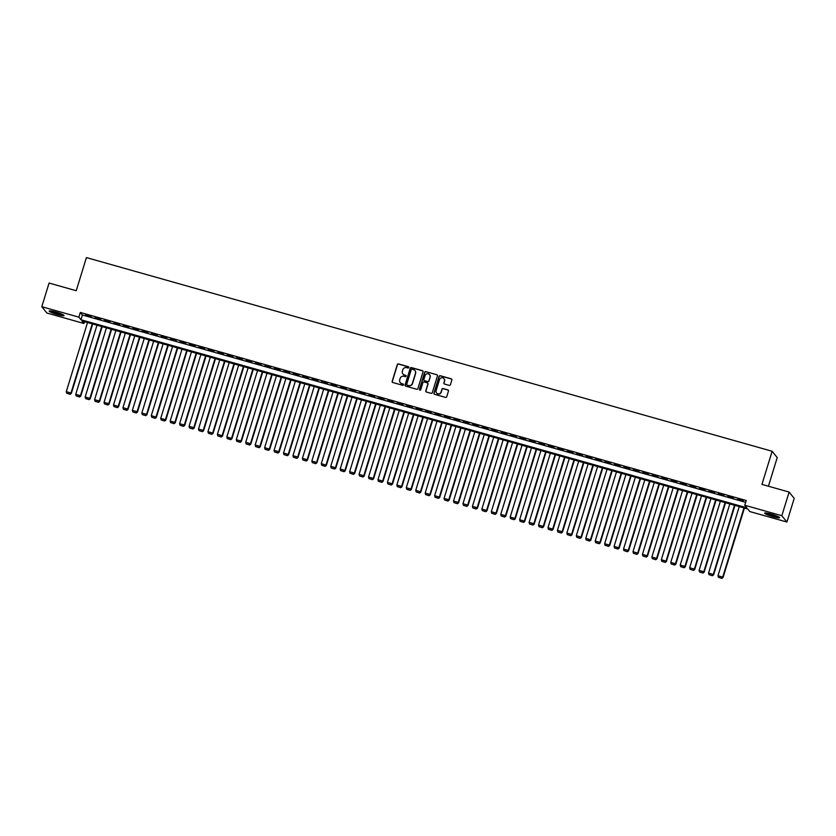 <?xml version="1.0" encoding="UTF-8"?>
<svg xmlns="http://www.w3.org/2000/svg" width="836" height="836" viewBox="0 0 836 836"><rect width="100%" height="100%" fill="white"/><g stroke="black" fill="none" stroke-linecap="round" stroke-linejoin="round"><path stroke-width="1.25" d="M408.825 367.547A0.69 0.669 -38.9 0 0 408.376 366.711L398.521 363.932A0.982 0.951 -38.9 0 0 397.309 364.6L392.168 381.32A0.982 0.951 -38.9 0 0 392.805 382.512L402.659 385.291A0.69 0.669 -38.9 0 0 403.391 384.215A0.69 0.669 -38.9 0 0 403.056 383.996L401.782 383.63A3.135 3.062 -38.9 0 1 399.733 379.816L400.162 378.426A3.135 3.062 -38.9 0 1 404.039 376.294L405.314 376.649A0.69 0.669 -38.9 0 0 406.045 375.573A0.69 0.669 -38.9 0 0 405.711 375.354L404.436 374.988A3.135 3.062 -38.9 0 1 402.388 371.184L402.816 369.784A3.135 3.062 -38.9 0 1 406.693 367.652L407.968 368.018A0.69 0.669 -38.9 0 0 408.825 367.547M408.773 367.025A0.69 0.669 -38.9 0 0 408.511 366.889L398.657 364.099A0.982 0.951 -38.9 0 0 397.445 364.768L392.303 381.488A0.982 0.951 -38.9 0 0 392.408 382.271M403.454 384.299A0.69 0.669 -38.9 0 0 403.192 384.163L401.782 383.63M406.108 375.667A0.69 0.669 -38.9 0 0 405.857 375.521L404.436 374.988M773.175 516.742A7.785 0.972 17.1 0 1 764.658 513.116A7.785 0.972 17.1 0 1 771.022 514.077A7.785 0.972 17.1 0 1 779.539 517.693A7.785 0.972 17.1 0 1 773.175 516.742M57.694 314.66A7.785 0.972 17.1 0 1 49.188 311.044A7.785 0.972 17.1 0 1 55.552 311.995A7.785 0.972 17.1 0 1 64.069 315.621A7.785 0.972 17.1 0 1 57.694 314.66M449.214 385.365A0.982 0.951 -38.9 0 0 450.426 384.696L451.868 380.004A0.982 0.951 -38.9 0 0 451.231 378.823L440.29 375.73A0.982 0.951 -38.9 0 0 439.078 376.399L433.936 393.119A0.982 0.951 -38.9 0 0 434.574 394.31L445.515 397.393A0.982 0.951 -38.9 0 0 446.727 396.724L448.472 391.06A0.982 0.951 -38.9 0 0 447.824 389.869L443.143 388.552A0.982 0.951 -38.9 0 0 441.93 389.221L441.074 392.021A2.623 2.56 -38.9 0 1 436.549 392.972A2.623 2.56 -38.9 0 1 436.11 390.621L439.496 379.617A2.623 2.56 -38.9 0 1 444.01 378.677A2.623 2.56 -38.9 0 1 444.459 381.017L443.895 382.857A0.982 0.951 -38.9 0 0 444.533 384.048L449.214 385.365M41.8 306.707L49.073 283.049L76.233 290.719L86.421 257.592L772.14 451.262L761.951 484.389L789.111 492.059L781.827 515.718L786.927 522.03L749.85 511.569L747.781 508.999L81.897 320.93L83.966 323.49L46.889 313.019L41.8 306.707L78.877 317.168L80.935 319.739L746.82 507.807L744.761 505.247L781.827 515.718M744.761 505.247L746.214 500.513L80.329 312.445L78.877 317.168M423.037 371.863A0.982 0.951 -38.9 0 0 422.399 370.672L411.458 367.589A0.982 0.951 -38.9 0 0 410.246 368.248L405.094 384.968A0.982 0.951 -38.9 0 0 405.742 386.159L416.683 389.252A0.982 0.951 -38.9 0 0 417.895 388.583L423.037 371.863M425.869 371.654L436.81 374.747A0.982 0.951 -38.9 0 1 437.458 375.939L432.306 392.659A0.982 0.951 -38.9 0 1 431.094 393.328L426.412 392A0.982 0.951 -38.9 0 1 425.775 390.809L427.854 384.027A0.982 0.951 -38.9 0 0 427.217 382.836L424.113 381.958A0.982 0.951 -38.9 0 0 422.901 382.627L420.727 389.691A0.69 0.669 -38.9 0 1 419.547 389.931A0.69 0.669 -38.9 0 1 419.432 389.325L424.657 372.323A0.982 0.951 -38.9 0 1 425.869 371.654L436.81 374.747M91.239 316.478L85.575 314.879L91.239 316.478M100.686 319.153L95.022 317.544L100.686 319.153M110.133 321.818L104.469 320.219L110.133 321.818M119.579 324.483L113.915 322.884L119.579 324.483M129.026 327.148L123.352 325.549L129.026 327.148M138.473 329.823L132.799 328.224L138.473 329.823M147.909 332.488L142.245 330.889L147.909 332.488M157.356 335.152L151.692 333.554L157.356 335.152M166.803 337.828L161.139 336.218L166.803 337.828M176.25 340.492L170.586 338.893L176.25 340.492M185.696 343.157L180.033 341.558L185.696 343.157M195.143 345.822L189.469 344.223L195.143 345.822M204.59 348.497L198.916 346.888L204.59 348.497M214.026 351.162L208.363 349.563L214.026 351.162M223.473 353.827L217.809 352.228L223.473 353.827M232.92 356.491L227.256 354.892L232.92 356.491M242.367 359.166L236.703 357.568L242.367 359.166M251.814 361.831L246.139 360.232L251.814 361.831M261.26 364.496L255.586 362.897L261.26 364.496M270.697 367.171L265.033 365.562L270.697 367.171M280.144 369.836L274.48 368.237L280.144 369.836M289.59 372.501L283.926 370.902L289.59 372.501M299.037 375.165L293.373 373.567L299.037 375.165M308.484 377.841L302.82 376.242L308.484 377.841M317.931 380.505L312.256 378.907L317.931 380.505M327.378 383.17L321.703 381.571L327.378 383.17M336.814 385.845L331.15 384.236L336.814 385.845M346.261 388.51L340.597 386.911L346.261 388.51M355.708 391.175L350.044 389.576L355.708 391.175M365.154 393.84L359.49 392.241L365.154 393.84M374.601 396.515L368.927 394.905L374.601 396.515M384.048 399.18L378.374 397.581L384.048 399.18M393.484 401.844L387.82 400.245L393.484 401.844M402.931 404.509L397.267 402.91L402.931 404.509M412.378 407.184L406.714 405.585L412.378 407.184M421.825 409.849L416.161 408.25L421.825 409.849M431.271 412.514L425.597 410.915L431.271 412.514M440.718 415.189L435.044 413.58L440.718 415.189M450.155 417.854L444.491 416.255L450.155 417.854M459.601 420.518L453.938 418.92L459.601 420.518M469.048 423.183L463.384 421.584L469.048 423.183M478.495 425.858L472.831 424.26L478.495 425.858M487.942 428.523L482.278 426.924L487.942 428.523M497.389 431.188L491.714 429.589L497.389 431.188M506.835 433.863L501.161 432.254L506.835 433.863M516.272 436.528L510.608 434.929L516.272 436.528M525.719 439.193L520.055 437.594L525.719 439.193M535.165 441.857L529.501 440.258L535.165 441.857M544.612 444.533L538.948 442.934L544.612 444.533M554.059 447.197L548.385 445.598L554.059 447.197M563.506 449.862L557.831 448.263L563.506 449.862M572.942 452.537L567.278 450.928L572.942 452.537M582.389 455.202L576.725 453.603L582.389 455.202M591.836 457.867L586.172 456.268L591.836 457.867M601.283 460.531L595.619 458.933L601.283 460.531M610.729 463.207L605.065 461.597L610.729 463.207M620.176 465.871L614.502 464.273L620.176 465.871M629.623 468.536L623.949 466.937L629.623 468.536M639.059 471.201L633.395 469.602L639.059 471.201M648.506 473.876L642.842 472.277L648.506 473.876M657.953 476.541L652.289 474.942L657.953 476.541M667.4 479.206L661.736 477.607L667.4 479.206M676.846 481.881L671.172 480.272L676.846 481.881M686.293 484.546L680.619 482.947L686.293 484.546M695.73 487.21L690.066 485.611L695.73 487.21M705.176 489.875L699.513 488.276L705.176 489.875M714.623 492.55L708.959 490.951L714.623 492.55M724.07 495.215L718.406 493.616L724.07 495.215M733.517 497.88L727.842 496.281L733.517 497.88M80.329 312.445L82.388 315.005L745.649 502.331M737.634 499.374L743.308 500.973L737.728 499.071M768.43 486.218L777.229 457.585L772.14 451.262M789.111 492.059L794.2 498.381L786.927 522.03M84.53 321.672L83.966 323.49M82.388 315.005L80.935 319.739M402.983 374.068A3.135 3.062 -38.9 0 0 404.582 375.165M400.329 382.71A3.135 3.062 -38.9 0 0 401.917 383.797M422.932 371.079A0.982 0.951 -38.9 0 0 422.535 370.85L411.594 367.756A0.982 0.951 -38.9 0 0 410.382 368.425L405.241 385.145A0.982 0.951 -38.9 0 0 405.335 385.929M412.075 369.178A0.69 0.669 -38.9 0 0 411.228 369.637L406.714 384.32A0.69 0.669 -38.9 0 0 407.163 385.145L408.501 385.532A3.135 3.062 -38.9 0 0 412.388 383.39L415.471 373.368A3.135 3.062 -38.9 0 0 413.423 369.554L412.075 369.178M415.011 370.641A3.135 3.062 -38.9 0 1 415.607 373.535L412.524 383.567A3.135 3.062 -38.9 0 1 408.637 385.699L407.299 385.323M427.76 383.243A0.982 0.951 -38.9 0 1 428.001 384.205L425.911 390.976A0.982 0.951 -38.9 0 0 426.015 391.77M426.005 371.832A0.982 0.951 -38.9 0 0 424.792 372.49L419.567 389.492A0.69 0.669 -38.9 0 0 419.62 390.015M430.028 376.994A2.623 2.56 -38.9 0 0 427.071 373.765A2.623 2.56 -38.9 0 0 425.064 375.594L423.873 379.471A0.982 0.951 -38.9 0 0 424.51 380.662L427.614 381.54A0.982 0.951 -38.9 0 0 428.826 380.871L430.164 377.161A2.623 2.56 -38.9 0 0 429.652 374.737M424.113 380.432A0.982 0.951 -38.9 0 0 424.646 380.829L424.51 380.662M430.164 377.161L428.972 381.038A0.982 0.951 -38.9 0 1 427.76 381.707L424.646 380.829M444.083 378.76A2.623 2.56 -38.9 0 1 444.595 381.185L444.031 383.024A0.982 0.951 -38.9 0 0 444.125 383.808M436.622 393.056A2.623 2.56 -38.9 0 0 441.209 392.199L441.074 392.021M448.368 390.276A0.982 0.951 -38.9 0 0 447.96 390.046L443.279 388.719A0.982 0.951 -38.9 0 0 442.066 389.388L441.209 392.199M451.764 379.22A0.982 0.951 -38.9 0 0 451.367 378.99L440.426 375.897A0.982 0.951 -38.9 0 0 439.213 376.566L434.072 393.286A0.982 0.951 -38.9 0 0 434.166 394.07M92.263 323.856L70.987 393.004L66.274 391.676L87.54 322.529M70.005 394.164L66.702 393.233L70.151 394.341L70.987 393.004L71.332 393.432L92.702 323.981M66.274 391.676L66.702 393.233M70.151 394.341L71.332 393.432M62.94 314.702A6.74 0.846 17.1 0 1 57.788 313.73A6.74 0.846 17.1 0 1 50.63 310.919M52.354 311.201A6.239 0.784 -162.9 0 0 57.862 313.166A6.239 0.784 -162.9 0 0 61.352 313.97M49.972 310.867A7.733 0.972 -162.9 0 0 57.924 313.897A7.733 0.972 -162.9 0 0 63.515 315.026M778.42 516.784A6.74 0.846 17.1 0 1 773.404 515.843A6.74 0.846 17.1 0 1 767.27 513.67A6.74 0.846 17.1 0 1 766.1 512.99M765.442 512.938A7.733 0.972 -162.9 0 0 766.528 513.523A7.733 0.972 -162.9 0 0 778.985 517.108M767.824 513.283A6.239 0.784 -162.9 0 0 776.832 516.052M101.71 326.531L80.434 395.679L75.71 394.341L96.986 325.194M79.451 396.828L76.149 395.898L79.587 397.006L80.434 395.679L80.778 396.097L102.149 326.646M75.71 394.341L76.149 395.898M79.587 397.006L80.778 396.097M111.157 329.196L89.88 398.344L85.157 397.006L106.433 327.858M88.898 399.503L85.596 398.563L89.034 399.671L89.88 398.344L90.225 398.772L111.596 329.321M85.157 397.006L85.596 398.563M89.034 399.671L90.225 398.772M120.603 331.861L99.327 401.008L94.604 399.681L115.88 330.523M98.345 402.168L95.043 401.238L98.481 402.335L99.327 401.008L99.672 401.437L121.042 331.986M94.604 399.681L95.043 401.238M98.481 402.335L99.672 401.437M130.05 334.525L108.774 403.673L104.051 402.346L125.327 333.198M107.792 404.833L104.479 403.903L107.928 405.011L108.774 403.673L109.119 404.101L130.479 334.651M104.051 402.346L104.479 403.903M107.928 405.011L109.119 404.101M139.487 337.201L118.221 406.348L113.497 405.011L134.763 335.863M117.239 407.508L113.926 406.568L117.374 407.675L118.221 406.348L118.566 406.777L139.925 337.316M113.497 405.011L113.926 406.568M117.374 407.675L118.566 406.777M148.933 339.865L127.668 409.013L122.944 407.675L144.21 338.528M126.675 410.173L123.373 409.243L126.821 410.34L127.668 409.013L128.002 409.441L149.372 339.991M122.944 407.675L123.373 409.243M126.821 410.34L128.002 409.441M158.38 342.53L137.104 411.678L132.381 410.351L153.657 341.203M136.122 412.838L132.819 411.908L136.258 413.005L137.104 411.678L137.449 412.106L158.819 342.655M132.381 410.351L132.819 411.908M136.258 413.005L137.449 412.106M167.827 345.195L146.551 414.353L141.827 413.015L163.104 343.868M145.569 415.502L142.266 414.572L145.704 415.68L146.551 414.353L146.896 414.771L168.266 345.32M141.827 413.015L142.266 414.572M145.704 415.68L146.896 414.771M177.274 347.87L155.998 417.018L151.274 415.68L172.55 346.532M155.015 418.178L151.713 417.237L155.151 418.345L155.998 417.018L156.342 417.446L177.713 347.995M151.274 415.68L151.713 417.237M155.151 418.345L156.342 417.446M186.721 350.535L165.444 419.682L160.721 418.345L181.997 349.197M164.462 420.842L161.149 419.912L164.598 421.01L165.444 419.682L165.789 420.111L187.149 350.66M160.721 418.345L161.149 419.912M164.598 421.01L165.789 420.111M196.157 353.2L174.891 422.347L170.168 421.02L191.444 351.872M173.909 423.507L170.596 422.577L174.045 423.685L174.891 422.347L175.236 422.776L196.596 353.325M170.168 421.02L170.596 422.577M174.045 423.685L175.236 422.776M205.604 355.875L184.338 425.022L179.615 423.685L200.88 354.537M183.345 426.182L180.043 425.242L183.492 426.35L184.338 425.022L184.683 425.451L206.043 355.99M179.615 423.685L180.043 425.242M183.492 426.35L184.683 425.451M215.051 358.539L193.774 427.687L189.061 426.35L210.327 357.202M192.792 428.847L189.49 427.907L192.928 429.014L193.774 427.687L194.119 428.116L215.489 358.665M189.061 426.35L189.49 427.907M192.928 429.014L194.119 428.116M224.497 361.204L203.221 430.352L198.498 429.025L219.774 359.877M202.239 431.512L198.937 430.582L202.375 431.679L203.221 430.352L203.566 430.78L224.936 361.33M198.498 429.025L198.937 430.582M202.375 431.679L203.566 430.78M233.944 363.869L212.668 433.027L207.945 431.69L229.221 362.542M211.686 434.177L208.383 433.247L211.821 434.354L212.668 433.027L213.013 433.445L234.383 363.994M207.945 431.69L208.383 433.247M211.821 434.354L213.013 433.445M243.391 366.544L222.115 435.692L217.391 434.354L238.668 365.207M221.132 436.852L217.82 435.911L221.268 437.019L222.115 435.692L222.46 436.12L243.83 366.67M217.391 434.354L217.82 435.911M221.268 437.019L222.46 436.12M252.827 369.209L231.562 438.357L226.838 437.019L248.114 367.871M230.579 439.517L227.267 438.586L230.715 439.684L231.562 438.357L231.906 438.785L253.266 369.334M226.838 437.019L227.267 438.586M230.715 439.684L231.906 438.785M262.274 371.874L241.008 441.021L236.285 439.694L257.551 370.547M240.026 442.181L236.713 441.251L240.162 442.359L241.008 441.021L241.353 441.45L262.713 371.999M236.285 439.694L236.713 441.251M240.162 442.359L241.353 441.45M271.721 374.549L250.445 443.697L245.732 442.359L266.998 373.211M249.462 444.846L246.16 443.916L249.609 445.024L250.445 443.697L250.79 444.125L272.16 374.664M245.732 442.359L246.16 443.916M249.609 445.024L250.79 444.125M281.168 377.214L259.891 446.361L255.168 445.024L276.444 375.876M258.909 447.521L255.607 446.581L259.045 447.688L259.891 446.361L260.236 446.79L281.607 377.339M255.168 445.024L255.607 446.581M259.045 447.688L260.236 446.79M290.615 379.878L269.338 449.026L264.615 447.699L285.891 378.541M268.356 450.186L265.054 449.256L268.492 450.353L269.338 449.026L269.683 449.454L291.053 380.004M264.615 447.699L265.054 449.256M268.492 450.353L269.683 449.454M300.061 382.543L278.785 451.691L274.062 450.364L295.338 381.216M277.803 452.851L274.501 451.921L277.939 453.028L278.785 451.691L279.13 452.119L300.5 382.669M274.062 450.364L274.501 451.921M277.939 453.028L279.13 452.119M309.508 385.218L288.232 454.366L283.508 453.028L304.785 383.881M287.25 455.526L283.937 454.585L287.385 455.693L288.232 454.366L288.577 454.794L309.937 385.333M283.508 453.028L283.937 454.585M287.385 455.693L288.577 454.794M318.944 387.883L297.679 457.031L292.955 455.693L314.221 386.545M296.696 458.191L293.384 457.261L296.832 458.358L297.679 457.031L298.024 457.459L319.383 388.008M292.955 455.693L293.384 457.261M296.832 458.358L298.024 457.459M328.391 390.548L307.125 459.695L302.402 458.368L323.668 389.221M306.133 460.855L302.831 459.925L306.279 461.033L307.125 459.695L307.46 460.124L328.83 390.673M302.402 458.368L302.831 459.925M306.279 461.033L307.46 460.124M337.838 393.223L316.562 462.371L311.838 461.033L333.115 391.885M315.58 463.52L312.277 462.59L315.715 463.698L316.562 462.371L316.907 462.789L338.277 393.338M311.838 461.033L312.277 462.59M315.715 463.698L316.907 462.789M347.285 395.888L326.009 465.035L321.285 463.698L342.561 394.55M325.026 466.195L321.724 465.255L325.162 466.363L326.009 465.035L326.353 465.464L347.724 396.013M321.285 463.698L321.724 465.255M325.162 466.363L326.353 465.464M356.732 398.553L335.455 467.7L330.732 466.373L352.008 397.215M334.473 468.86L331.171 467.93L334.609 469.027L335.455 467.7L335.8 468.129L357.171 398.678M330.732 466.373L331.171 467.93M334.609 469.027L335.8 468.129M366.178 401.217L344.902 470.365L340.179 469.038L361.455 399.89M343.92 471.525L340.607 470.595L344.056 471.703L344.902 470.365L345.247 470.793L366.607 401.343M340.179 469.038L340.607 470.595M344.056 471.703L345.247 470.793M375.615 403.892L354.349 473.04L349.626 471.703L370.902 402.555M353.367 474.2L350.054 473.26L353.503 474.367L354.349 473.04L354.694 473.469L376.054 404.007M349.626 471.703L350.054 473.26M353.503 474.367L354.694 473.469M385.062 406.557L363.796 475.705L359.072 474.367L380.338 405.22M362.803 476.865L359.501 475.924L362.949 477.032L363.796 475.705L364.141 476.133L385.5 406.683M359.072 474.367L359.501 475.924M362.949 477.032L364.141 476.133M394.508 409.222L373.232 478.37L368.519 477.042L389.785 407.895M372.25 479.53L368.948 478.6L372.396 479.697L373.232 478.37L373.577 478.798L394.947 409.347M368.519 477.042L368.948 478.6M372.396 479.697L373.577 478.798M403.955 411.887L382.679 481.045L377.956 479.707L399.232 410.56M381.697 482.194L378.394 481.264L381.833 482.372L382.679 481.045L383.024 481.463L404.394 412.012M377.956 479.707L378.394 481.264M381.833 482.372L383.024 481.463M413.402 414.562L392.126 483.71L387.402 482.372L408.679 413.224M391.143 484.87L387.841 483.929L391.279 485.037L392.126 483.71L392.471 484.138L413.841 414.687M387.402 482.372L387.841 483.929M391.279 485.037L392.471 484.138M422.849 417.227L401.573 486.374L396.849 485.037L418.125 415.889M400.59 487.534L397.288 486.604L400.726 487.701L401.573 486.374L401.917 486.803L423.288 417.352M396.849 485.037L397.288 486.604M400.726 487.701L401.917 486.803M432.296 419.891L411.019 489.039L406.296 487.712L427.572 418.564M410.037 490.199L406.724 489.269L410.173 490.377L411.019 489.039L411.364 489.468L432.724 420.017M406.296 487.712L406.724 489.269M410.173 490.377L411.364 489.468M441.732 422.567L420.466 491.714L415.743 490.377L437.009 421.229M419.484 492.874L416.171 491.934L419.62 493.041L420.466 491.714L420.811 492.143L442.171 422.682M415.743 490.377L416.171 491.934M419.62 493.041L420.811 492.143M451.179 425.231L429.913 494.379L425.19 493.041L446.455 423.894M428.92 495.539L425.618 494.599L429.067 495.706L429.913 494.379L430.247 494.807L451.618 425.357M425.19 493.041L425.618 494.599M429.067 495.706L430.247 494.807M460.626 427.896L439.349 497.044L434.626 495.717L455.902 426.559M438.367 498.204L435.065 497.274L438.503 498.371L439.349 497.044L439.694 497.472L461.064 428.022M434.626 495.717L435.065 497.274M438.503 498.371L439.694 497.472M470.072 430.561L448.796 499.719L444.073 498.381L465.349 429.234M447.814 500.868L444.512 499.938L447.95 501.046L448.796 499.719L449.141 500.137L470.511 430.686M444.073 498.381L444.512 499.938M447.95 501.046L449.141 500.137M479.519 433.236L458.243 502.384L453.52 501.046L474.796 431.898M457.261 503.544L453.958 502.603L457.396 503.711L458.243 502.384L458.588 502.812L479.958 433.361M453.52 501.046L453.958 502.603M457.396 503.711L458.588 502.812M488.966 435.901L467.69 505.048L462.966 503.711L484.243 434.563M466.707 506.208L463.395 505.278L466.843 506.376L467.69 505.048L468.035 505.477L489.394 436.026M462.966 503.711L463.395 505.278M466.843 506.376L468.035 505.477M498.402 438.566L477.137 507.713L472.413 506.386L493.689 437.238M476.154 508.873L472.842 507.943L476.29 509.051L477.137 507.713L477.481 508.142L498.841 438.691M472.413 506.386L472.842 507.943M476.29 509.051L477.481 508.142M507.849 441.241L486.583 510.388L481.86 509.051L503.126 439.903M485.591 511.538L482.288 510.608L485.737 511.716L486.583 510.388L486.928 510.806L508.288 441.356M481.86 509.051L482.288 510.608M485.737 511.716L486.928 510.806M517.296 443.906L496.02 513.053L491.307 511.716L512.572 442.568M495.037 514.213L491.735 513.273L495.173 514.38L496.02 513.053L496.365 513.482L517.735 444.031M491.307 511.716L491.735 513.273M495.173 514.38L496.365 513.482M526.743 446.57L505.466 515.718L500.743 514.391L522.019 445.233M504.484 516.878L501.182 515.948L504.62 517.045L505.466 515.718L505.811 516.146L527.182 446.696M500.743 514.391L501.182 515.948M504.62 517.045L505.811 516.146M536.189 449.235L514.913 518.383L510.19 517.056L531.466 447.908M513.931 519.543L510.629 518.613L514.067 519.72L514.913 518.383L515.258 518.811L536.628 449.36M510.19 517.056L510.629 518.613M514.067 519.72L515.258 518.811M545.636 451.91L524.36 521.058L519.637 519.72L540.913 450.573M523.378 522.218L520.065 521.277L523.514 522.385L524.36 521.058L524.705 521.486L546.075 452.025M519.637 519.72L520.065 521.277M523.514 522.385L524.705 521.486M555.073 454.575L533.807 523.723L529.083 522.385L550.36 453.237M532.825 524.883L529.512 523.953L532.96 525.05L533.807 523.723L534.152 524.151L555.512 454.7M529.083 522.385L529.512 523.953M532.96 525.05L534.152 524.151M564.519 457.24L543.254 526.387L538.53 525.06L559.796 455.913M542.271 527.547L538.959 526.617L542.407 527.715L543.254 526.387L543.599 526.816L564.958 457.365M538.53 525.06L538.959 526.617M542.407 527.715L543.599 526.816M573.966 459.904L552.69 529.063L547.977 527.725L569.243 458.577M551.708 530.212L548.406 529.282L551.854 530.39L552.69 529.063L553.035 529.481L574.405 460.03M547.977 527.725L548.406 529.282M551.854 530.39L553.035 529.481M583.413 462.58L562.137 531.727L557.413 530.39L578.69 461.242M561.155 532.887L557.852 531.947L561.29 533.054L562.137 531.727L562.482 532.156L583.852 462.705M557.413 530.39L557.852 531.947M561.29 533.054L562.482 532.156M592.86 465.244L571.584 534.392L566.86 533.054L588.136 463.907M570.601 535.552L567.299 534.622L570.737 535.719L571.584 534.392L571.928 534.821L593.299 465.37M566.86 533.054L567.299 534.622M570.737 535.719L571.928 534.821M602.307 467.909L581.03 537.057L576.307 535.73L597.583 466.582M580.048 538.217L576.746 537.287L580.184 538.394L581.03 537.057L581.375 537.485L602.746 468.035M576.307 535.73L576.746 537.287M580.184 538.394L581.375 537.485M611.753 470.584L590.477 539.732L585.754 538.394L607.03 469.247M589.495 540.892L586.182 539.952L589.631 541.059L590.477 539.732L590.822 540.16L612.182 470.699M585.754 538.394L586.182 539.952M589.631 541.059L590.822 540.16M621.19 473.249L599.924 542.397L595.201 541.059L616.466 471.912M598.942 543.557L595.629 542.616L599.078 543.724L599.924 542.397L600.269 542.825L621.629 473.375M595.201 541.059L595.629 542.616M599.078 543.724L600.269 542.825M630.637 475.914L609.371 545.062L604.647 543.734L625.913 474.587M608.378 546.221L605.076 545.291L608.524 546.389L609.371 545.062L609.705 545.49L631.075 476.039M604.647 543.734L605.076 545.291M608.524 546.389L609.705 545.49M640.083 478.579L618.807 547.737L614.084 546.399L635.36 477.251M617.825 548.886L614.523 547.956L617.961 549.064L618.807 547.737L619.152 548.155L640.522 478.704M614.084 546.399L614.523 547.956M617.961 549.064L619.152 548.155M649.53 481.254L628.254 550.402L623.531 549.064L644.807 479.916M627.272 551.561L623.969 550.621L627.408 551.729L628.254 550.402L628.599 550.83L649.969 481.379M623.531 549.064L623.969 550.621M627.408 551.729L628.599 550.83M658.977 483.919L637.701 553.066L632.977 551.729L654.254 482.581M636.718 554.226L633.416 553.296L636.854 554.393L637.701 553.066L638.046 553.495L659.416 484.044M632.977 551.729L633.416 553.296M636.854 554.393L638.046 553.495M668.424 486.583L647.148 555.731L642.424 554.404L663.7 485.256M646.165 556.891L642.853 555.961L646.301 557.069L647.148 555.731L647.492 556.159L668.852 486.709M642.424 554.404L642.853 555.961M646.301 557.069L647.492 556.159M677.86 489.259L656.594 558.406L651.871 557.069L673.147 487.921M655.612 559.556L652.299 558.626L655.748 559.733L656.594 558.406L656.939 558.835L678.299 489.373M651.871 557.069L652.299 558.626M655.748 559.733L656.939 558.835M687.307 491.923L666.041 561.071L661.318 559.733L682.584 490.586M665.059 562.231L661.746 561.29L665.195 562.398L666.041 561.071L666.386 561.499L687.746 492.049M661.318 559.733L661.746 561.29M665.195 562.398L666.386 561.499M696.754 494.588L675.478 563.736L670.765 562.409L692.03 493.25M674.495 564.896L671.193 563.966L674.642 565.063L675.478 563.736L675.822 564.164L697.193 494.713M670.765 562.409L671.193 563.966M674.642 565.063L675.822 564.164M706.201 497.253L684.924 566.4L680.201 565.073L701.477 495.926M683.942 567.56L680.64 566.63L684.078 567.738L684.924 566.4L685.269 566.829L706.639 497.378M680.201 565.073L680.64 566.63M684.078 567.738L685.269 566.829M715.647 499.928L694.371 569.076L689.648 567.738L710.924 498.59M693.389 570.236L690.087 569.295L693.525 570.403L694.371 569.076L694.716 569.504L716.086 500.043M689.648 567.738L690.087 569.295M693.525 570.403L694.716 569.504M725.094 502.593L703.818 571.74L699.095 570.403L720.371 501.255M702.836 572.9L699.533 571.97L702.971 573.068L703.818 571.74L704.163 572.169L725.533 502.718M699.095 570.403L699.533 571.97M702.971 573.068L704.163 572.169M734.541 505.257L713.265 574.405L708.541 573.078L729.818 503.93M712.282 575.565L708.97 574.635L712.418 575.743L713.265 574.405L713.61 574.834L734.969 505.383M708.541 573.078L708.97 574.635M712.418 575.743L713.61 574.834M743.977 507.933L722.712 577.08L717.988 575.743L739.254 506.595M721.729 578.23L718.417 577.3L721.865 578.407L722.712 577.08L723.056 577.498L744.416 508.048M717.988 575.743L718.417 577.3M721.865 578.407L723.056 577.498"/></g></svg>
